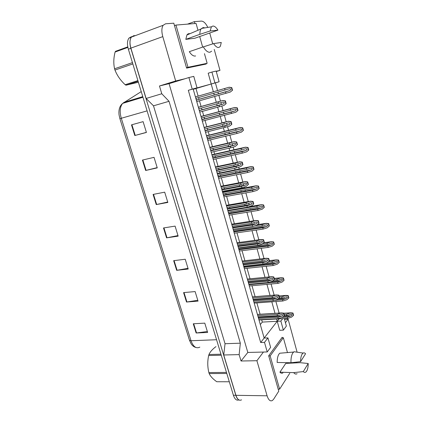 <?xml version="1.0" encoding="UTF-8"?>
<svg xmlns="http://www.w3.org/2000/svg" width="422" height="422" viewBox="0 0 422 422"><rect width="100%" height="100%" fill="white"/><g stroke="black" fill="none" stroke-linecap="round" stroke-linejoin="round"><path stroke-width="0.63" d="M282.292 337.748L282.165 337.294L268.682 355.815L278.768 391.162L273.704 399.106L272.459 400.467C270.291 401.638 268.503 400.077 267.094 395.799L256.908 360.72L263.412 352.048L247.814 352.454L169.069 83.667L159.474 85.983L175.673 80.971L162.797 36.619C161.462 31.624 161.579 27.847 163.145 25.283L165.561 23.801L173.79 23.184L186.614 68.116L206.173 64.028L206.068 63.648M285.436 322.709L288.11 319.143L297.104 352.191M296.866 362.087L296.613 362.846M267.938 337.901L264.494 342.379L267.226 351.948L270.623 347.359L267.938 337.901L264.156 338.048L260.68 342.511L188.317 90.303L193.155 88.973L264.156 338.048L277.222 321.274L279.739 330.299L283.373 330.136L286.364 326.09L284.301 318.584M194.911 23.532L194.384 21.627L201.378 21.1C203.62 21.174 205.767 23.273 207.819 27.404M169.069 83.667L185.005 78.74L175.673 80.971M211.923 72.062L214.925 82.912L219.108 81.768L216.159 71.054L211.923 72.062L208.194 73.206L211.2 84.015L193.155 88.973L197.021 87.829L193.772 76.377L188.908 77.537L192.221 89.147L188.317 90.303M214.239 49.437L219.978 70.39L216.222 71.286M209.787 33.174L212.72 43.888M279.095 318.879L277.222 321.274L276.595 319.021M213.358 91.753L211.2 84.015L215.415 82.854L217.546 90.551M217.958 92.033L218.454 93.832M218.865 95.319L220.474 101.132M220.901 102.678L221.413 104.529M221.84 106.064L223.085 110.575M223.518 112.141L223.987 113.824M224.414 115.385L226.192 121.805M226.63 123.393L227.126 125.176M227.553 126.732L228.55 130.314M229.004 131.97L229.441 133.542M229.89 135.167L231.831 142.182M232.279 143.807L232.754 145.527M233.192 147.099L233.936 149.784M234.416 151.524L234.822 152.991M235.286 154.674L237.386 162.264M237.85 163.931L238.303 165.582M238.746 167.17L239.248 168.99M239.749 170.81L240.129 172.165M240.609 173.917L242.866 182.067M243.336 183.765L243.779 185.358M244.222 186.962L244.486 187.927M245.013 189.826L245.361 191.082M245.862 192.891L248.268 201.584M248.748 203.32L249.17 204.849M250.204 208.589L250.288 208.89M251.043 211.612L253.59 220.827M254.081 222.594L254.229 223.122M256.149 230.08L258.844 239.807M259.34 241.606L259.451 242.001M261.192 248.294L264.019 258.517M266.166 266.271L269.12 276.953M271.072 284.006L274.152 295.131M275.914 301.514L279.111 313.066M275.012 313.319L271.81 301.814M270.043 295.458L266.957 284.381M265 277.349L262.041 266.715M259.894 258.992L257.061 248.811M254.709 240.355L252.013 230.67M249.449 221.46L246.896 212.282M246.142 209.57L246.058 209.27M245.018 205.546L244.681 204.322M244.116 202.296L241.706 193.64M241.205 191.841L240.857 190.591M240.334 188.697L240.139 187.996M239.622 186.139L239.248 184.804M238.71 182.858L236.452 174.745M235.967 173.004L235.587 171.654M235.086 169.839L234.637 168.241M234.141 166.453L233.741 165.007M233.224 163.145L231.119 155.591M230.655 153.909L230.248 152.453M229.763 150.723L229.062 148.201M228.587 146.481L228.149 144.92M227.658 143.153L225.717 136.169M225.264 134.555L224.831 132.988M224.372 131.337L223.407 127.871M222.948 126.22L222.478 124.543M222.014 122.865L220.237 116.472M219.804 114.921L219.334 113.249M218.902 111.688L217.668 107.246M217.23 105.669L216.729 103.87M216.286 102.282L214.677 96.501M214.265 95.019L213.764 93.23M187.505 24.133L194.384 21.627M159.474 85.983L161.779 93.758L146.117 98.463L130.889 48.119C129.554 43.308 129.728 39.636 131.406 37.094L133.959 35.585M161.779 93.758L169.032 101.301L153.497 105.816L146.117 98.463M169.032 101.301L240.34 343.186L225.042 343.724L153.497 105.816M240.34 343.186L239.137 354.617L223.729 354.986L225.042 343.724M239.137 354.617L241.031 361L256.908 360.72M241.563 399.856C239.242 400.979 237.364 399.465 235.924 395.314L223.729 354.986M284.512 319.343L288.11 319.143M216.286 71.524L219.978 70.39M219.108 81.768L215.415 82.854M267.226 351.948L263.412 352.048M264.494 342.379L260.68 342.511M188.908 77.537L185.005 78.74M241.031 361L247.814 352.454M260.305 324.539L262.32 322.086L280.867 321.079L283.373 330.136M198.14 96.126L195.977 88.514L193.239 89.269M195.977 88.514L214.925 82.912M262.32 322.086L261.687 319.865M260.094 314.248L256.871 302.906M255.094 296.645L251.992 285.726M250.024 278.8L247.049 268.323M244.887 260.717L242.043 250.689M239.675 242.36L236.964 232.817M234.389 223.75L231.826 214.714M231.066 212.044L230.982 211.749M229.943 208.083L229.6 206.88M229.03 204.881L226.609 196.362M226.108 194.589L225.759 193.36M225.227 191.498L225.031 190.807M224.515 188.977L224.14 187.663M223.597 185.754L221.328 177.767M220.843 176.053L220.463 174.724M219.957 172.936L219.509 171.364M219.007 169.602L218.607 168.178M218.084 166.352L215.974 158.915M215.505 157.264L215.099 155.829M214.613 154.125L213.912 151.646M213.427 149.952L212.994 148.417M212.498 146.677L210.546 139.809M210.098 138.216L209.66 136.675M209.196 135.056L208.231 131.648M207.766 130.023L207.297 128.372M206.833 126.721L205.045 120.434M204.612 118.909L204.142 117.263M203.705 115.723L202.465 111.361M202.027 109.804L201.521 108.037M201.083 106.481L199.464 100.789M199.052 99.334L198.551 97.572M228.429 212.171L228.492 212.466M223.212 193.825L223.312 194.294M217.916 175.241L218.063 175.879M212.54 156.398L212.746 157.216M207.086 137.303L207.36 138.3M201.547 117.944L201.895 119.125M195.929 98.321L196.357 99.687M282.714 318.673L280.867 321.079M192.221 89.147L197.021 87.829M133.895 35.754L135.42 35.601M239.633 400.204C238.019 399.824 236.742 398.183 235.819 395.287L130.825 48.293C129.723 44.474 129.644 41.272 130.572 38.676M189.462 340.248L119.895 118.672L119.062 114.948C118.471 109.815 119.658 105.964 122.628 103.401C119.938 106.84 119.495 111.798 121.293 118.276L191.018 340.739L189.462 340.248L191.208 343.962C192.495 345.85 194.057 347.016 195.898 347.47M238.826 399.914C236.573 400.784 234.769 399.233 233.403 395.25L128.362 49.179C127.027 44.379 127.207 40.712 128.889 38.175L131.458 36.661M142.43 160.086L154.035 157.348L157.264 167.882L145.659 170.477L142.43 160.086M131.49 124.859L143.105 121.641L146.418 132.45L134.797 135.52L131.49 124.859M173.664 260.669L185.226 259.245L188.217 269.025L176.665 270.328L173.664 260.669M183.581 292.604L195.122 291.57L198.045 301.118L186.513 302.036L183.581 292.604M193.265 323.785L204.781 323.136L207.635 332.457L196.13 333L193.265 323.785M153.096 194.436L164.691 192.163L167.84 202.439L156.245 204.58L153.096 194.436M163.504 227.959L175.088 226.113L178.153 236.141L166.579 237.855L163.504 227.959M177.984 235.582L166.579 237.855M167.713 202.022L156.245 204.58M207.344 331.513L196.13 333M197.791 300.3L186.513 302.036M188.006 268.334L176.665 270.328M146.387 132.35L134.797 135.52M157.179 167.624L145.659 170.477M287.619 318.394L287.276 317.149L290.969 315.962C292.493 315.028 292.42 314.49 290.747 314.343L286.849 315.587L286.506 314.337L290.716 312.813L292.958 313.013L292.726 313.324L293.337 315.582L291.597 317.117L287.619 318.394L259.018 320.013M287.276 317.149L282.07 317.449M293.337 315.582L293.575 315.266L292.958 313.013M286.506 314.337L284.217 314.474M286.849 315.587L284.17 315.746M292.726 313.324L290.489 313.061M278.251 318.673L277.892 317.386L281.706 316.162C283.283 315.187 283.199 314.633 281.448 314.501L277.444 315.777L277.085 314.485L281.427 312.918L283.763 313.119L283.51 313.44L284.154 315.772L282.355 317.36L278.251 318.673L258.95 319.771M277.892 317.386L258.586 318.51M284.154 315.772L284.402 315.445L283.763 313.119M277.085 314.485L257.773 315.661M277.444 315.777L258.137 316.927M283.51 313.44L281.2 313.166M226.793 373.465L209.18 373.57L209.017 373.064L208.864 372.547L226.477 372.426M221.255 355.218L208.679 355.519C207.413 361.153 207.476 366.829 208.864 372.547M208.679 355.519L208.974 354.506L220.949 354.211M215.958 346.61C212.435 349.231 210.103 351.864 208.974 354.506M209.18 373.57C210.414 376.324 212.946 379.046 216.766 381.736L229.31 381.762M132.84 63.933L114.974 70.052L114.768 69.414L114.578 68.775L132.445 62.625M127.898 47.391L115.085 52.033C113.576 58.025 113.407 63.601 114.578 68.775M115.085 52.033L115.533 51.31L127.792 46.863M138.11 81.293L125.978 85.197L125.16 84.711L137.899 80.602M125.978 85.197L138.395 82.237M114.974 70.052C117.079 75.454 120.47 80.338 125.16 84.711M282.856 301.007L282.508 299.741L286.227 298.554C287.767 297.584 287.677 297.041 285.947 296.93L282.075 298.159L281.727 296.893L285.937 295.4L288.231 295.595L287.994 295.891L288.611 298.18L286.86 299.731L282.856 301.007L254.197 303.101M282.508 299.741L274.49 300.337M288.611 298.18L288.854 297.879L288.231 295.595M281.727 296.893L279.411 297.067M282.075 298.159L278.515 298.428M287.994 295.891L285.741 295.616M278.029 283.384L277.676 282.102L281.421 280.915C282.977 279.902 282.861 279.359 281.078 279.285L277.238 280.498L276.885 279.211L281.094 277.755L283.442 277.945L283.194 278.225L283.827 280.546L282.06 282.107L278.029 283.384L249.312 285.968M277.676 282.102L248.959 284.723M283.827 280.546L284.069 280.261L283.442 277.945M276.885 279.211L274.337 279.454M277.238 280.498L272.723 280.915M283.194 278.225L280.925 277.94M273.134 265.522L272.776 264.225L276.552 263.043C278.119 261.988 277.987 261.44 276.152 261.403L272.332 262.6L271.974 261.297L276.188 259.878L278.589 260.058L278.335 260.327L278.974 262.674L277.196 264.246L273.134 265.522L244.364 268.608M272.776 264.225L244.006 267.348M278.974 262.674L279.227 262.405L278.589 260.058M271.974 261.297L268.519 261.682M272.332 262.6L265.396 263.365M278.335 260.327L276.046 260.021M268.176 247.424L267.812 246.105L271.626 244.918C273.192 243.832 273.039 243.283 271.167 243.278L267.363 244.459L266.999 243.141L271.23 241.743L273.667 241.933L273.409 242.181L274.052 244.56L272.269 246.147L268.176 247.424L239.348 251.021M267.812 246.105L238.984 249.745M274.052 244.56L274.311 244.312L273.667 241.933M266.999 243.141L262.521 243.721M267.363 244.459L238.53 248.147M273.409 242.181L271.098 241.864M300.591 361.649C300.601 358.325 301.113 355.804 302.136 354.095L303.128 353.066C303.94 352.613 304.753 352.839 305.565 353.741L300.591 361.649L290.969 362.756C290.848 358.426 291.47 355.15 292.836 352.924L294.023 351.737L296.476 352.096M282.914 372.921C281.912 373.533 280.91 373.285 279.907 372.183L285.763 363.4L299.968 362.677L308.208 363.49C308.197 367.446 307.511 370.21 306.156 371.787C305.248 372.668 304.299 372.6 303.307 371.582L308.208 363.49M297.083 373.697C295.959 374.414 294.83 374.056 293.707 372.631L279.907 372.183M303.307 371.582L293.707 372.631M281.822 337.764L283.341 337.706L270.159 355.92L279.622 389.163L289.756 373.296M268.724 355.952L270.159 355.92M290.41 363.163L290.289 362.741M287.466 352.57L283.341 337.706M278.193 389.153L279.622 389.163M290.969 362.756L277.154 362.456C277.18 357.93 278.035 354.855 279.728 353.23L282.149 353.024M210.13 30.98L211.396 26.818L212.846 26.043C214.503 25.995 216.196 27.361 217.926 30.136L210.13 30.98L199.859 34.335C199.854 32.003 200.239 30.22 201.014 28.976L203.151 27.546L204.876 27.884M195.613 55.941L195.249 56.036C193.323 56.263 191.34 54.813 189.288 51.679L203.335 46.874C205.604 50.677 207.809 52.465 209.956 52.244L211.644 51.183M221.265 42.464L220.421 46.114C218.696 48.556 216.417 47.723 213.585 43.614L221.265 42.464M213.585 43.614L203.335 46.874M197.971 30.273L196.072 23.437L175.958 25.072L187.975 67.283L207.144 63.311L204.464 53.663M174.486 25.61L175.958 25.072M202.644 47.106L199.727 36.587M202.365 64.83L207.144 63.311M186.508 67.752L187.975 67.283M217.926 30.136L194.88 38.233L185.807 39.367L186.925 34.973C187.695 33.86 188.697 33.433 189.926 33.697M185.807 39.367L199.859 34.335M273.266 300.728L272.902 299.42L276.748 298.201C278.341 297.183 278.235 296.624 276.426 296.529L272.448 297.79L272.084 296.481L276.426 294.952L278.821 295.142L278.562 295.447L279.211 297.811L277.402 299.409L273.266 300.728L253.928 302.157M272.902 299.42L253.564 300.875M279.211 297.811L279.469 297.499L278.821 295.142M272.084 296.481L252.741 297.99M272.448 297.79L253.105 299.277M278.562 295.447L276.231 295.163M268.213 282.529L267.849 281.21L271.721 279.986C273.329 278.926 273.198 278.367 271.335 278.309L267.39 279.554L267.02 278.225L271.362 276.737L273.809 276.916L273.546 277.207L274.205 279.601L272.385 281.216L268.213 282.529L248.838 284.307M267.849 281.21L248.468 283.009M274.205 279.601L274.469 279.311L273.809 276.916M267.02 278.225L247.635 280.081M267.39 279.554L248.004 281.384M273.546 277.207L271.198 276.911M263.096 264.082L262.721 262.742L266.625 261.519C268.244 260.416 268.091 259.852 266.171 259.836L262.257 261.065L261.883 259.72L266.229 258.264L268.73 258.443L268.461 258.718L269.125 261.144L267.295 262.769L263.096 264.082L243.679 266.213M262.721 262.742L243.304 264.895M269.125 261.144L269.4 260.865L268.73 258.443M261.883 259.72L242.46 261.93M262.257 261.065L242.835 263.249M268.461 258.718L266.092 258.401M267.268 227.801L269.336 225.97L267.268 227.801L263.149 229.077L234.268 233.202M263.149 229.077L262.779 227.743L233.899 231.91M269.336 225.97L268.682 223.56L266.219 223.349L257.425 224.646M262.779 227.743L266.678 226.54C268.202 225.422 268.028 224.873 266.155 224.889L262.326 226.076L261.957 224.736L266.219 223.349M261.957 224.736L254.529 225.828M262.326 226.076L233.44 230.285M269.067 226.203L268.413 223.792L268.682 223.56M268.413 223.792L266.087 223.46M262.204 209.207L264.288 207.376L262.204 209.207L258.053 210.478L229.125 215.151M258.053 210.478L257.678 209.127L228.75 213.838M264.288 207.376L263.623 204.934L261.144 204.702L248.547 206.796M257.678 209.127L261.661 207.904C263.138 206.764 262.943 206.216 261.076 206.252L257.214 207.434L256.845 206.078L261.144 204.702M256.845 206.078L227.906 210.879M257.214 207.434L228.281 212.192M264.014 207.592L263.349 205.145L263.623 204.934M263.349 205.145L261.007 204.807M257.072 190.354L259.171 188.528L257.072 190.354L252.883 191.625L223.908 196.852M252.883 191.625L252.509 190.253L223.528 195.523M259.171 188.528L258.501 186.049L255.996 185.796L222.526 191.999M252.509 190.253L256.576 189.014C258 187.848 257.789 187.299 255.927 187.357L252.04 188.539L251.665 187.162L255.996 185.796M251.665 187.162L222.674 192.522M252.04 188.539L223.053 193.856M258.892 188.729L258.217 186.244L258.501 186.049M258.217 186.244L255.853 185.891M257.9 245.382L257.525 244.022L261.498 242.787C263.085 241.648 262.917 241.089 260.986 241.094L257.051 242.318L256.671 240.951L261.049 239.511L263.581 239.707L263.302 239.965L263.977 242.423L262.136 244.064L257.9 245.382L238.451 247.872M257.525 244.022L238.071 246.538M263.977 242.423L264.256 242.17L263.581 239.707M256.671 240.951L237.217 243.531M257.051 242.318L237.597 244.865M263.302 239.965L260.912 239.638M256.903 225.1L259.045 223.206L256.903 225.1L252.636 226.414L233.15 229.278M252.636 226.414L252.256 225.031L232.765 227.922M259.045 223.206L258.359 220.711L255.806 220.49L231.694 224.161M252.256 225.031L256.318 223.781C257.858 222.616 257.663 222.051 255.737 222.088L251.776 223.307L251.391 221.925L255.806 220.49M251.391 221.925L231.894 224.879M251.776 223.307L232.285 226.234M258.76 223.444L258.074 220.949L258.359 220.711M258.074 220.949L255.663 220.611M251.596 205.862L253.759 203.974L251.596 205.862L247.297 207.181L227.774 210.425M247.297 207.181L246.907 205.778L227.384 209.054M253.759 203.974L253.063 201.447L250.483 201.204L226.329 205.345M246.907 205.778L251.058 204.506C252.551 203.32 252.335 202.75 250.415 202.808L246.422 204.026L246.031 202.623L250.483 201.204M246.031 202.623L226.503 205.962M246.422 204.026L226.899 207.339M253.464 204.195L252.767 201.669L253.063 201.447M252.767 201.669L250.336 201.31M251.865 171.237L253.986 169.417L251.865 171.237L247.645 172.514L218.622 178.306M247.645 172.514L247.266 171.121L218.237 176.96M253.986 169.417L253.305 166.906L250.773 166.627L217.251 173.489M247.266 171.121L251.417 169.855C252.794 168.673 252.556 168.12 250.71 168.199L246.791 169.38L246.406 167.988L250.773 166.627M246.406 167.988L217.372 173.922M246.791 169.38L217.757 175.272M253.696 169.602L253.015 167.086L253.305 166.906M253.015 167.086L250.631 166.716M246.585 151.857L248.727 150.042L246.585 151.857L242.339 153.128L213.263 159.511M242.339 153.128L241.948 151.72L212.873 158.144M248.727 150.042L248.036 147.494L245.483 147.194L211.902 154.732M241.948 151.72L246.184 150.432C247.514 149.23 247.255 148.676 245.414 148.776L241.468 149.952L241.078 148.539L245.483 147.194M241.078 148.539L211.997 155.064M241.468 149.952L212.387 156.435M248.431 150.206L247.74 147.653L248.036 147.494M247.74 147.653L245.335 147.267M241.231 132.202L243.394 130.393L241.384 132.133L236.953 133.473L207.83 140.457M236.953 133.473L236.557 132.044L207.434 139.07M243.394 130.393L242.692 127.813L240.118 127.481L206.479 135.72M236.557 132.044L240.878 130.736C242.154 129.517 241.875 128.963 240.049 129.074L236.067 130.256L235.676 128.821L240.118 127.481M235.676 128.821L206.548 135.947M236.067 130.256L206.944 137.34M243.093 130.535L242.386 127.95L242.692 127.813M242.386 127.95L239.965 127.549M235.803 112.268L237.987 110.469L235.803 112.268L202.323 121.14M231.488 113.539L231.092 112.088L201.927 119.737M237.987 110.469L237.275 107.847L234.674 107.494L200.988 116.446M231.092 112.088L235.497 110.759C236.716 109.52 236.42 108.966 234.606 109.098L230.591 110.274L230.196 108.823L234.674 107.494M230.196 108.823L201.02 116.572M230.591 110.274L201.426 117.981M237.676 110.59L236.964 107.969L237.275 107.847M236.964 107.969L234.516 107.552M230.296 92.054L232.501 90.255L230.296 92.054L196.742 101.56M225.949 93.32L225.543 91.848L196.335 100.135M232.501 90.255L231.778 87.602L229.151 87.217L195.418 96.907M225.543 91.848L230.032 90.498C231.203 89.242 230.887 88.689 229.083 88.831L225.042 90.007L224.636 88.536L229.151 87.217M224.636 88.536L195.423 96.923M225.042 90.007L195.829 98.352M232.179 90.361L231.456 87.697L231.778 87.602M231.456 87.697L228.993 87.27M246.211 186.355L248.394 184.472L246.211 186.355L241.88 187.669L222.325 191.308M241.88 187.669L241.489 186.25L221.93 189.916M248.394 184.472L247.693 181.908L245.087 181.639L220.891 186.271M241.489 186.25L245.731 184.952C247.165 183.744 246.928 183.18 245.018 183.253L240.994 184.472L240.598 183.053L245.087 181.639M240.598 183.053L221.038 186.782M240.994 184.472L221.434 188.175M248.094 184.672L247.387 182.109L247.693 181.908M247.387 182.109L244.939 181.74M240.751 166.569L242.956 164.691L240.751 166.569L236.389 167.882L216.802 171.923M236.389 167.882L235.988 166.442L216.402 170.514M242.956 164.691L242.244 162.09L239.612 161.795L215.378 166.927M235.988 166.442L240.324 165.123C241.7 163.889 241.442 163.325 239.543 163.419L235.487 164.638L235.086 163.198L239.612 161.795M235.086 163.198L215.494 167.334M235.487 164.638L215.895 168.747M242.645 164.87L241.933 162.27L242.244 162.09M241.933 162.27L239.459 161.884M235.212 146.492L237.438 144.625L235.212 146.492L230.813 147.805L211.195 152.263M230.813 147.805L230.407 146.344L210.789 150.833M237.438 144.625L236.716 141.982L234.062 141.66L209.781 147.31M230.407 146.344L234.832 144.999C236.156 143.749 235.877 143.185 233.988 143.301L229.9 144.514L229.494 143.053L234.062 141.66M229.494 143.053L209.871 147.61M229.9 144.514L210.277 149.045M237.122 144.783L236.394 142.14L236.716 141.982M236.394 142.14L233.904 141.739M229.594 126.125L231.842 124.263L229.594 126.125L205.514 132.323M225.158 127.439L224.747 125.956L205.097 130.873M231.842 124.263L231.108 121.583L228.429 121.235L204.111 127.412M224.747 125.956L229.262 124.59C230.533 123.319 230.227 122.755 228.355 122.886L224.235 124.1L223.824 122.617L228.429 121.235M223.824 122.617L204.169 127.602M224.235 124.1L204.58 129.058M231.514 124.4L230.781 121.721L231.108 121.583M230.781 121.721L228.265 121.304M223.892 105.463L226.166 103.606L223.892 105.463L199.748 112.094M219.424 106.771L219.007 105.268L199.326 110.622M226.166 103.606L225.417 100.89L222.71 100.515L198.361 107.23M219.007 105.268L223.613 103.875C224.82 102.593 224.499 102.024 222.637 102.171L218.485 103.385L218.063 101.876L222.71 100.515M218.063 101.876L198.382 107.304M218.485 103.385L198.799 108.781M225.828 103.722L225.079 101.006L225.417 100.89M225.079 101.006L222.542 100.568M162.797 36.619L130.889 48.119M267.094 395.799L235.924 395.314M119.895 118.672L147.088 110.87M141.238 91.606L122.628 103.401L142.952 97.245M216.549 339.731L191.018 340.739C193.26 346.773 196.198 348.904 199.833 347.132M233.403 395.25L235.819 395.287M128.362 49.179L130.825 48.293M123.852 102.377L142.768 96.633M163.931 227.891L167.001 237.781M174.086 260.617L177.082 270.27M184.003 292.567L186.93 301.983M193.687 323.764L196.541 332.958M153.518 194.357L156.667 204.496M142.852 159.985L146.081 170.382M131.912 124.743L135.225 135.404M290.605 312.908L283.869 313.319M290.969 315.962L283.431 316.405M281.326 313.008L257.441 314.49M281.706 316.162L258.311 317.544M285.858 295.469L279.132 295.991M286.227 298.554L277.639 299.203M281.047 277.797L274.311 278.441M281.421 280.915L270.001 281.97M276.173 259.894L269.378 260.654M276.552 263.043L243.795 266.62M271.23 241.743L263.634 242.729M271.615 244.924L238.799 249.085L271.626 244.918M276.363 295.01L252.43 296.909M276.748 298.201L253.305 299.984M271.33 276.769L247.35 279.09M271.721 279.986L248.236 282.186M266.224 258.269L242.202 261.028L266.229 258.264M266.625 261.519L243.093 264.151M266.609 226.561L233.735 231.319L266.678 226.54M261.54 207.946L228.603 213.321M256.397 189.072L223.402 195.085M261.049 239.511L236.985 242.719M261.455 242.798L237.881 245.862L261.498 242.787M256.217 223.813L232.596 227.331L256.318 223.781M250.9 204.559L227.236 208.537M251.185 169.939L218.132 176.596M245.894 150.538L212.793 157.865M240.535 130.862L207.381 138.875M235.096 110.912L201.89 119.621M229.584 90.672L196.33 100.104M245.509 185.031L221.808 189.483M240.044 165.224L216.301 170.166M234.495 145.126L210.715 150.575M228.866 124.738L205.05 130.704M223.159 104.055L199.305 110.548M163.145 25.283L131.406 37.094M128.889 38.175L131.263 37.294M290.716 312.813L283.827 313.235M281.427 312.918L257.42 314.411M285.937 295.4L279.116 295.933M281.094 277.755L274.3 278.404M276.188 259.878L269.373 260.638M303.128 353.066L294.023 351.737M279.728 353.23L293.585 352.053M211.396 26.818L201.421 28.453M186.925 34.973L201.014 28.976M276.426 294.952L252.414 296.856M271.362 276.737L247.345 279.058M261.661 207.904L228.597 213.305M256.576 189.014L223.396 195.059M251.058 204.506L227.231 208.515M251.417 169.855L218.127 176.565M246.184 150.432L212.783 157.828M240.878 130.736L207.366 138.833M235.497 110.759L201.88 119.579M230.032 90.498L196.314 100.061M245.731 184.952L221.798 189.452M240.324 165.123L216.291 170.129M234.832 144.999L210.705 150.527M229.262 124.59L205.039 130.656M223.613 103.875L199.29 110.495"/></g></svg>
